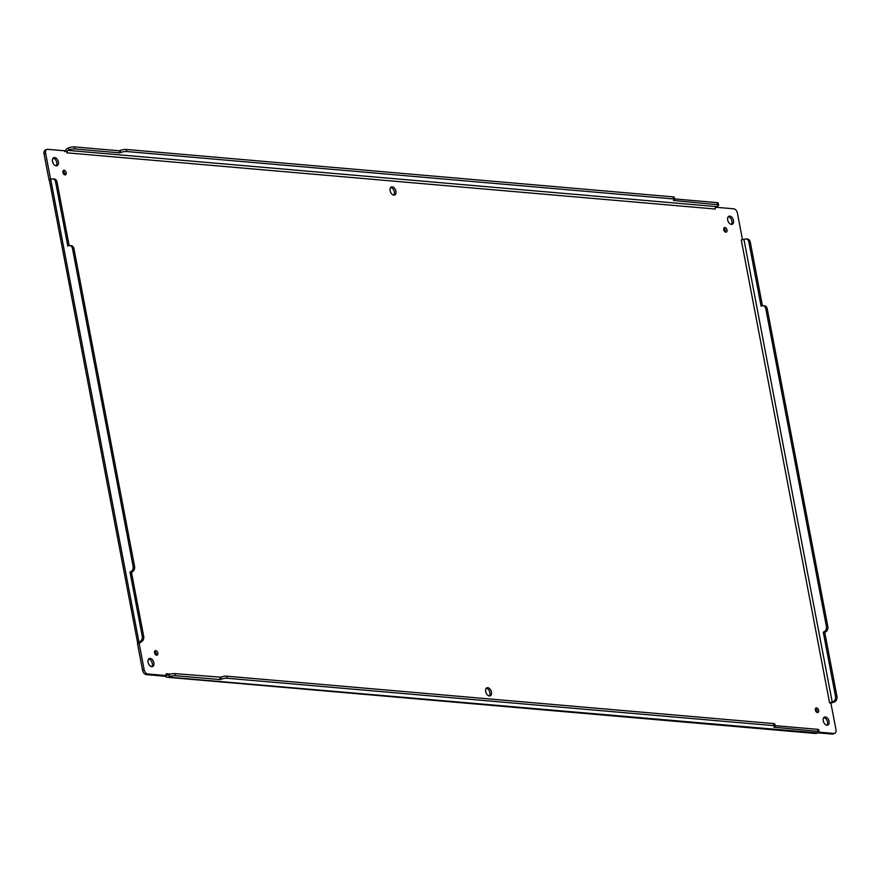 <?xml version="1.0" encoding="UTF-8"?>
<svg xmlns="http://www.w3.org/2000/svg" width="881" height="881" viewBox="0 0 881 881"><rect width="100%" height="100%" fill="white"/><g stroke="black" fill="none" stroke-linecap="round" stroke-linejoin="round"><path stroke-width="1.32" d="M724.931 227.529A2.434 1.531 67.8 0 0 724.457 227.595A2.434 1.531 67.8 0 0 723.962 230.437A2.434 1.531 67.8 0 0 726.296 232.121A2.434 1.531 67.8 0 0 726.913 229.644A2.434 1.531 67.8 0 0 724.931 227.529M155.739 650.596A2.434 1.531 67.8 0 0 155.265 650.663A2.434 1.531 67.8 0 0 154.77 653.504A2.434 1.531 67.8 0 0 157.104 655.178A2.434 1.531 67.8 0 0 157.721 652.7A2.434 1.531 67.8 0 0 155.739 650.596M392.221 186.827A4.339 2.72 67.8 0 0 391.373 186.948A4.339 2.72 67.8 0 0 390.492 191.992A4.339 2.72 67.8 0 0 394.644 194.987A4.339 2.72 67.8 0 0 395.745 190.571A4.339 2.72 67.8 0 0 392.221 186.827M487.766 687.676A4.339 2.72 67.8 0 0 486.918 687.797A4.339 2.72 67.8 0 0 486.037 692.84A4.339 2.72 67.8 0 0 490.188 695.836A4.339 2.72 67.8 0 0 491.29 691.42A4.339 2.72 67.8 0 0 487.766 687.676M54.633 157.556A4.339 2.72 67.8 0 0 53.785 157.677A4.339 2.72 67.8 0 0 52.904 162.721A4.339 2.72 67.8 0 0 57.067 165.716A4.339 2.72 67.8 0 0 58.168 161.311A4.339 2.72 67.8 0 0 54.633 157.556M150.177 658.404A4.339 2.72 67.8 0 0 149.329 658.525A4.339 2.72 67.8 0 0 148.449 663.569A4.339 2.72 67.8 0 0 152.611 666.565A4.339 2.72 67.8 0 0 153.712 662.149A4.339 2.72 67.8 0 0 150.177 658.404M825.343 716.947A4.339 2.72 67.8 0 0 824.495 717.068A4.339 2.72 67.8 0 0 823.614 722.112A4.339 2.72 67.8 0 0 827.766 725.096A4.339 2.72 67.8 0 0 828.878 720.691A4.339 2.72 67.8 0 0 825.343 716.947M729.798 216.098A4.339 2.72 67.8 0 0 728.95 216.219A4.339 2.72 67.8 0 0 728.069 221.263A4.339 2.72 67.8 0 0 732.232 224.259A4.339 2.72 67.8 0 0 733.333 219.843A4.339 2.72 67.8 0 0 729.798 216.098M64.104 170.242A2.434 1.531 67.8 0 0 63.63 170.308A2.434 1.531 67.8 0 0 63.135 173.139A2.434 1.531 67.8 0 0 65.469 174.823A2.434 1.531 67.8 0 0 66.097 172.346A2.434 1.531 67.8 0 0 64.104 170.242M816.566 707.884A2.434 1.531 67.8 0 0 816.081 707.961A2.434 1.531 67.8 0 0 815.597 710.791A2.434 1.531 67.8 0 0 817.931 712.476A2.434 1.531 67.8 0 0 818.548 709.998A2.434 1.531 67.8 0 0 816.566 707.884M50.624 179.46L45.614 153.217A4.339 2.72 -112.2 0 1 46.88 149.451A4.339 2.72 -112.2 0 1 47.728 149.329L66.152 150.926L66.912 152.82L715.273 209.028L715.361 207.729M170.606 674.13L166.102 673.734L166.234 675.573L147.81 673.976A4.339 2.72 -112.2 0 1 144.121 669.582L139.099 643.262L141.334 641.72A4.339 3.216 -85 0 0 143.68 636.302L131.434 572.143L129.992 572.022L142.226 636.181A4.339 3.216 95 0 1 139.881 641.599L138.945 641.985L50.702 179.427L51.649 179.041A4.339 3.216 95 0 1 52.816 178.854A4.339 3.216 95 0 1 55.569 181.904L57.023 182.026A4.339 3.216 -85 0 0 54.259 178.986L52.816 178.854M715.603 207.233L733.752 208.808A4.339 2.72 -112.2 0 1 737.441 213.202L742.463 239.522L741.273 239.995L829.561 702.807L830.926 703.247L835.948 729.567A4.339 2.72 -112.2 0 1 834.681 733.333A4.339 2.72 -112.2 0 1 833.833 733.455L819.011 732.166M725.36 232.055A2.434 1.531 67.8 0 0 723.83 228.3M156.168 655.123A2.434 1.531 67.8 0 0 154.638 651.356M393.785 195.108A4.339 2.72 67.8 0 0 393.961 190.582A4.339 2.72 67.8 0 0 390.668 187.466M489.318 695.946A4.339 2.72 67.8 0 0 489.506 691.42A4.339 2.72 67.8 0 0 486.213 688.314M56.197 165.837A4.339 2.72 67.8 0 0 56.384 161.311A4.339 2.72 67.8 0 0 53.091 158.206M151.741 666.686A4.339 2.72 67.8 0 0 151.917 662.16A4.339 2.72 67.8 0 0 148.625 659.043M826.907 725.217A4.339 2.72 67.8 0 0 827.083 720.691A4.339 2.72 67.8 0 0 823.79 717.586M731.362 224.38A4.339 2.72 67.8 0 0 731.538 219.854A4.339 2.72 67.8 0 0 728.257 216.737M64.533 174.768A2.434 1.531 67.8 0 0 63.003 171.002M816.995 712.41A2.434 1.531 67.8 0 0 815.454 708.654M715.273 209.028L715.372 207.718A1.949 1.443 -85 0 1 716.319 206.606L717.266 206.22A4.339 1.035 -10.8 0 0 718.632 205.152L718.235 203.082A4.339 1.035 169.2 0 0 717.101 202.619L717.497 204.689A4.339 1.035 -10.8 0 1 718.632 205.152M66.912 152.82L67.011 151.51A1.949 1.443 95 0 1 67.958 150.387L68.905 150.001A4.339 1.035 -10.8 0 1 74.94 148.977L119.849 152.876L119.453 150.805L74.544 146.907A4.339 1.035 169.2 0 0 68.509 147.931L67.562 148.316A4.108 3.05 95 0 0 65.546 150.684L64.588 151.565M67.011 151.51L66.152 150.926M46.88 149.451L45.305 150.089A4.339 2.72 67.8 0 0 44.05 153.856L49.072 180.176L49.843 179.856M50.702 179.427A4.108 0.98 -10.8 0 0 49.413 180.429L49.413 180.451A4.108 0.98 -10.8 0 1 49.413 180.429L137.645 642.987A4.108 0.98 -10.8 0 0 137.645 642.998L139.782 642.59L137.535 643.901L142.557 670.221A4.339 2.72 67.8 0 0 146.235 674.615L164.67 676.212L166.828 674.802L166.234 675.573M166.289 673.756L166.828 674.802L165.87 676.608L164.67 676.212M220.713 677.203L221.109 679.273A4.339 1.035 -10.8 0 1 227.144 678.249L774.08 725.669A4.339 1.035 -10.8 0 1 775.214 726.131L774.817 724.061A4.339 1.035 169.2 0 0 773.683 723.598L226.747 676.179A4.339 1.035 169.2 0 0 220.713 677.203L175.022 673.624A4.339 1.035 169.2 0 0 168.987 674.648L168.04 675.033A1.949 1.443 95 0 1 166.828 674.802M817.942 732.849L832.27 734.093A4.339 2.72 67.8 0 0 833.118 733.972L834.681 733.333M829.517 702.542L830.662 702.487L830.926 703.247M741.273 239.995L744.919 239.147A4.339 3.216 95 0 1 746.086 238.96A4.339 3.216 95 0 1 748.839 242.011L761.085 306.17L761.867 305.85A4.339 3.216 95 0 1 763.034 305.663A4.339 3.216 95 0 1 765.787 308.713L826.389 626.391A4.339 3.216 95 0 1 824.043 631.809L823.261 632.129L835.496 696.287A4.339 3.216 95 0 1 833.162 701.705L830.662 702.487M674.736 199.414L674.339 197.344A4.339 1.035 169.2 0 0 673.205 196.881L126.269 149.462A4.339 1.035 169.2 0 0 120.234 150.486L120.631 152.556A4.339 1.035 -10.8 0 1 126.666 151.532L673.602 198.952A4.339 1.035 -10.8 0 1 674.736 199.414A4.339 1.035 -10.8 0 1 673.37 200.472L717.497 204.689M120.631 152.556L119.849 152.876M73.96 248.728A4.339 3.216 -85 0 0 71.207 245.678L69.753 245.557A4.339 3.216 95 0 1 72.506 248.607L133.108 566.285A4.339 3.216 95 0 1 130.773 571.703L132.216 571.824A4.339 3.216 -85 0 0 134.562 566.417L73.96 248.728L72.506 248.607M132.216 571.824L131.434 572.143M69.136 245.579L57.023 182.026M137.645 642.987A4.108 0.98 -10.8 0 1 138.945 641.985M137.645 642.998L137.535 643.901M165.87 676.608A4.108 3.05 -85 0 0 167.335 677.28A4.108 3.05 -85 0 0 168.436 677.104L169.383 676.718A4.339 1.035 -10.8 0 1 175.407 675.694L175.022 673.624M775.214 726.131A4.339 1.035 -10.8 0 1 773.848 727.188L817.975 731.406A4.339 1.035 -10.8 0 1 819.11 731.869L818.713 729.798A4.339 1.035 169.2 0 0 817.579 729.336L775.115 725.658M819.11 731.869A4.339 1.035 -10.8 0 1 817.744 732.937L168.436 677.104M167.335 677.28L815.696 733.488A4.108 3.05 -85 0 0 816.797 733.322M830.794 702.994A4.108 0.98 169.2 0 0 833.657 702.212L834.604 701.827A4.339 3.216 -85 0 0 836.95 696.408L835.496 696.287M674.648 198.941L717.101 202.619M69.753 245.557A4.339 3.216 95 0 0 68.586 245.744L67.804 246.063L55.569 181.904M219.931 677.522L220.327 679.592L175.407 675.694M823.261 632.129L824.715 632.25L836.95 696.408M824.043 631.809L825.497 631.93A4.339 3.216 -85 0 0 827.832 626.523L767.23 308.835A4.339 3.216 -85 0 0 764.477 305.784L763.034 305.663M762.417 305.685L750.293 242.132A4.339 3.216 -85 0 0 747.54 239.092L746.086 238.96M119.453 150.805L120.234 150.486M129.992 572.022L130.773 571.703M221.109 679.273L220.327 679.592M825.497 631.93L824.715 632.25M140.288 642.789L140.167 642.205M67.958 150.387L716.319 206.606M44.05 153.856L45.614 153.217M142.557 670.221L144.121 669.582M146.235 674.615L147.81 673.976M832.27 734.093L833.833 733.455M743.971 239.533L832.215 702.091M68.905 150.001L68.509 147.931M139.881 641.599L141.334 641.72M169.383 676.718L168.987 674.648M834.604 701.827L833.162 701.705M673.205 196.881L673.602 198.952M126.269 149.462L126.666 151.532M74.544 146.907L74.94 148.977M133.108 566.285L134.562 566.417M142.226 636.181L143.68 636.302M227.144 678.249L226.747 676.179M774.08 725.669L773.683 723.598M817.975 731.406L817.579 729.336M827.832 626.523L826.389 626.391M767.23 308.835L765.787 308.713M750.293 242.132L748.839 242.011"/></g></svg>

